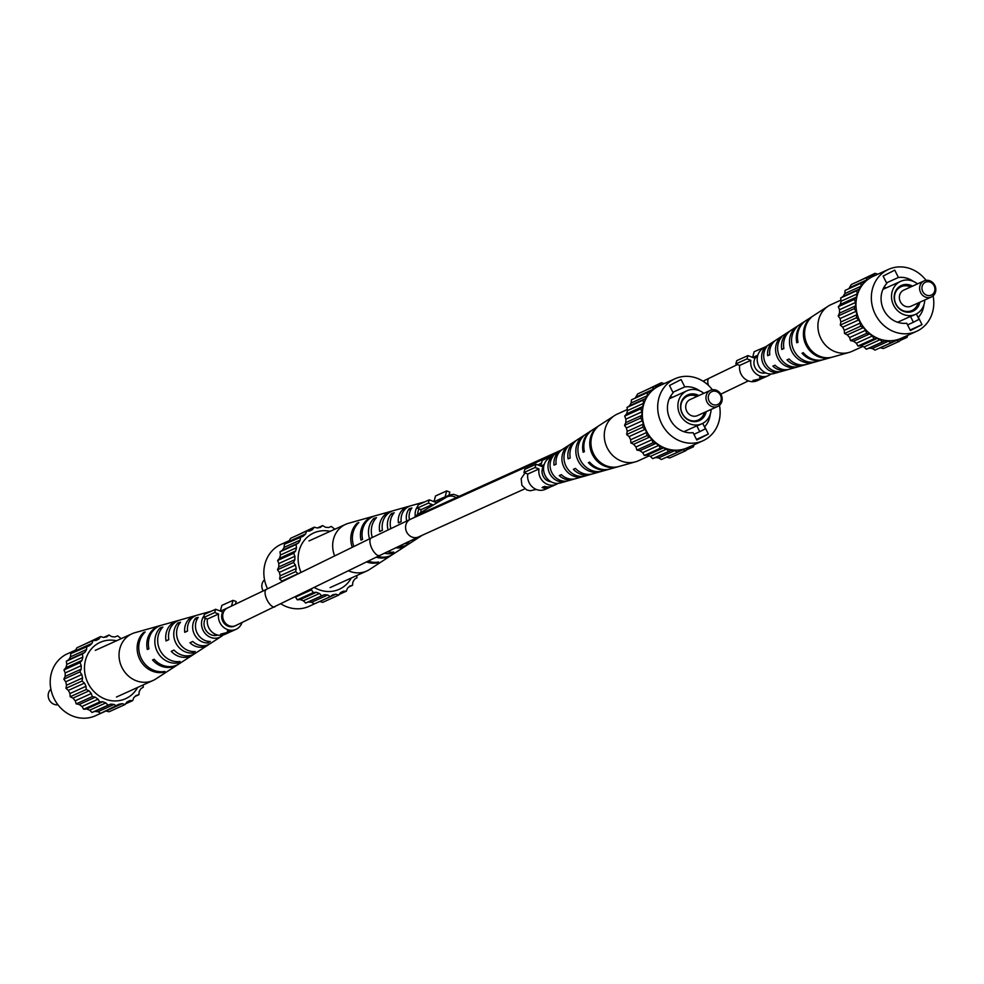 <?xml version="1.0" encoding="UTF-8"?>
<svg xmlns="http://www.w3.org/2000/svg" width="984" height="984" viewBox="0 0 984 984"><rect width="100%" height="100%" fill="white"/><g stroke="black" fill="none" stroke-linecap="round" stroke-linejoin="round"><path stroke-width="1.48" d="M348.521 570.782A25.609 23.075 65.6 0 0 366.761 571.015A25.609 23.075 65.6 0 0 367.672 570.572A25.609 23.075 65.6 0 0 369.517 569.502L391.546 555.197A21.636 19.483 -114.4 0 1 389.984 556.108A21.636 19.483 -114.4 0 1 376.245 557.19M419.147 508.9A11.045 9.951 65.6 0 0 417.659 514.374M392.432 515.222L391.571 513.5A17.761 16.002 65.6 0 0 388.065 529.822M404.215 543.623A17.761 16.002 65.6 0 0 406.626 543.562L406.183 542.688M391.571 513.5L394.215 512.775A17.355 15.633 -114.4 0 0 390.832 528.494M406.626 543.562L408.877 542.073A17.355 15.633 -114.4 0 1 407.339 542.147M357.709 523.734L357.34 522.996A23.013 20.738 65.6 0 0 352.284 547.288M366.552 561.95A23.013 20.738 65.6 0 0 377.29 562.848L376.995 562.233M357.34 522.996L358.84 522.578A22.78 20.529 -114.4 0 0 353.859 546.526M377.29 562.848L378.582 561.999A22.78 20.529 -114.4 0 1 368.164 561.151M374.646 519.909L373.883 518.396A20.479 18.45 65.6 0 0 369.566 538.826M384.387 553.205A20.479 18.45 65.6 0 0 391.484 553.537L390.832 552.245M373.883 518.396L376.515 517.658A20.074 18.081 -114.4 0 0 372.309 537.473M391.484 553.537L393.735 552.049A20.074 18.081 -114.4 0 1 387.266 551.803M410.303 510.696L409.282 508.666A15.043 13.555 65.6 0 0 406.663 521.003M409.282 508.666L411.927 507.953A14.649 13.198 -114.4 0 0 409.442 519.724M415.273 516.133A13.776 12.411 -114.4 0 1 417.733 506.231M419.799 504.128A13.776 12.411 -114.4 0 1 421.632 502.947A13.776 12.411 -114.4 0 1 423.71 502.135A13.776 12.411 -114.4 0 1 424.719 501.901M423.71 502.135L410.882 505.739A15.805 14.231 65.6 0 0 408.508 506.674A15.805 14.231 65.6 0 0 401.189 521.618L398.397 522.898A16.199 14.6 -114.4 0 1 405.875 507.412A16.199 14.6 -114.4 0 1 408.323 506.465A16.199 14.6 -114.4 0 1 409.627 506.17M408.323 506.465L393.661 510.585A18.512 16.679 65.6 0 0 390.869 511.68A18.512 16.679 65.6 0 0 382.456 530.228L379.676 531.52A18.917 17.048 -114.4 0 1 388.249 512.418A18.917 17.048 -114.4 0 1 391.091 511.311A18.917 17.048 -114.4 0 1 392.407 511.003M391.091 511.311L375.334 515.739A21.402 19.274 65.6 0 0 372.124 517.006A21.402 19.274 65.6 0 0 362.579 539.38L360.98 540.105A21.636 19.483 -114.4 0 1 370.624 517.424A21.636 19.483 -114.4 0 1 373.871 516.157A21.636 19.483 -114.4 0 1 374.609 515.96M373.871 516.157L348.594 523.267A25.609 23.075 65.6 0 0 345.642 524.337A25.609 23.075 65.6 0 0 344.732 524.779A25.609 23.075 65.6 0 0 334.646 555.935M377.868 556.403A21.402 19.274 65.6 0 0 391.275 555.259A21.402 19.274 65.6 0 0 392.825 554.373L406.552 545.456A18.917 17.048 -114.4 0 1 405.187 546.243A18.917 17.048 -114.4 0 1 395.605 547.756M398.582 546.329A18.512 16.679 65.6 0 0 407.45 544.779A18.512 16.679 65.6 0 0 408.791 544.004L421.558 535.714A16.199 14.6 -114.4 0 1 420.389 536.391A16.199 14.6 -114.4 0 1 417.241 537.522M422.173 535.284A16.199 14.6 -114.4 0 1 421.558 535.714M407.647 544.681A18.917 17.048 -114.4 0 1 406.552 545.456M392.186 554.767A21.636 19.483 -114.4 0 1 391.546 555.197M360.98 540.105L362.555 539.306M379.676 531.52L382.444 530.105M398.397 522.898L401.177 521.483M264.548 579.797A8.831 7.958 65.6 0 0 262.851 590.351A8.831 7.958 65.6 0 0 263.183 590.966M330.157 531.348A30.91 27.847 65.6 0 0 298.988 551.335A30.91 27.847 65.6 0 0 301.055 572.405M319.517 601.556L309.099 606.328A34.009 30.639 -114.4 0 1 280.944 603.905M310.919 589.207L313.367 592.553L316.319 592.294L319.443 593.5L321.707 595.775L324.437 594.693L327.672 595.025L330.366 596.636L332.69 594.816L335.827 594.225L319.763 601.507L322.703 602.356L338.767 595.074L340.513 592.639L343.354 591.187L346.331 591.199L347.401 588.309L349.726 586.095L352.543 585.283L352.85 582.122L354.511 579.293L356.983 577.706L356.675 575.578M295.348 596.845L297.303 599.822L300.255 599.563L303.38 600.769L305.643 603.044L308.361 601.974L311.608 602.294L314.302 603.905L330.366 596.636M334.855 529.22L331.325 526.452L328.594 527.535L325.347 527.215L322.654 525.591L320.341 527.412L317.192 528.002L314.253 527.153L312.506 529.589L309.677 531.04L306.688 531.028L305.63 533.918L303.306 536.145L284.413 544.226L284.105 547.375L282.445 550.216L279.973 551.79L280.452 554.988L279.567 558.248L277.611 560.499L278.829 563.512L278.792 566.968L277.488 569.736L279.37 572.368L280.169 575.8L279.604 578.887L282.334 581.581M306.688 531.028L290.624 538.297L288.164 542.528M314.253 527.153L297.709 535.087M314.388 587.51A30.91 27.847 65.6 0 0 315.704 588.247A30.91 27.847 65.6 0 0 351.276 578.014M300.477 536.957L300.182 540.105L298.509 542.934L296.036 544.521L296.516 547.719L295.63 550.978L293.675 553.229L294.905 556.243L294.856 559.699L293.552 562.467L295.434 565.099L296.233 568.531L295.667 571.618L298.164 573.82M335.827 594.225L338.767 595.074M317.451 527.953L322.654 525.591M312.506 529.589L309.308 531.04M305.63 533.918L289.567 541.2M279.973 551.79L296.036 544.521M298.509 542.934L282.445 550.216M300.182 540.105L284.105 547.375M277.611 560.499L293.675 553.229M295.63 550.978L279.567 558.248M296.516 547.719L280.452 554.988M277.488 569.736L293.552 562.467M294.856 559.699L278.792 566.968M294.905 556.243L278.829 563.512M279.604 578.887L295.667 571.618M296.233 568.531L280.169 575.8M295.434 565.099L279.37 572.368M298.09 573.684L282.027 580.954M297.303 599.822L313.367 592.553M311.694 589.773L295.63 597.042M305.643 603.044L321.707 595.775M319.443 593.5L303.38 600.769M316.319 592.294L300.255 599.563M327.672 595.025L311.608 602.294M324.437 594.693L308.361 601.974M339.246 594.41L346.331 591.199M348.791 586.981L352.543 585.283M267.562 588.826A34.009 30.639 -114.4 0 1 281.055 544.361L289.862 540.376M765.712 372.862A9.717 8.758 -114.4 0 1 756.019 369.135A9.717 8.758 -114.4 0 1 755.036 358.348L747.914 355.593L736.733 360.661L735.847 363.92L747.028 358.853L747.914 355.593M770.939 373.981A13.247 11.931 -114.4 0 1 768.787 375.433A13.247 11.931 -114.4 0 1 768.319 375.667A13.247 11.931 -114.4 0 1 755.601 373.416A13.247 11.931 -114.4 0 1 750.866 360.341L739.697 365.408L735.847 363.92M768.319 375.667L764.851 377.241L759.574 377.45L763.375 377.844L760.214 379.271L752.957 380.451L761.96 378.483M757.606 380.501A13.247 11.931 -114.4 0 1 757.139 380.722A13.247 11.931 -114.4 0 1 744.421 378.471A13.247 11.931 -114.4 0 1 739.697 365.408M757.139 380.722L761.345 378.803M750.866 360.341L747.028 358.853M765.614 346.786L754.15 351.731L752.612 357.413M757.422 356.774L754.445 358.127M762.034 378.446L764.457 377.401M649.145 455.899L638.358 460.783A25.609 23.075 -114.4 0 1 635.406 461.853A25.609 23.075 -114.4 0 1 607.251 447.966A25.609 23.075 -114.4 0 1 614.483 415.617A25.609 23.075 -114.4 0 1 616.328 414.547A25.609 23.075 -114.4 0 1 617.239 414.104L627.325 409.541M561.347 450.192L561.347 450.192A15.805 14.231 -114.4 0 0 560.203 450.856A15.805 14.231 -114.4 0 0 554.029 465.137L556.132 464.214A16.199 14.6 65.6 0 1 562.442 449.405L575.209 441.115A18.512 16.679 -114.4 0 1 576.353 440.438M560.203 450.856L549.035 458.113A13.776 12.411 65.6 0 0 544.89 474.977A13.776 12.411 65.6 0 0 560.29 482.984L573.118 479.38A15.805 14.231 -114.4 0 1 559.256 475.567L561.347 474.632A16.199 14.6 65.6 0 0 575.677 478.654L590.338 474.534A18.512 16.679 -114.4 0 1 573.352 469.319L575.456 468.384A18.917 17.048 65.6 0 0 592.909 473.808L608.666 469.38A21.402 19.274 -114.4 0 1 588.395 462.652L589.601 462.123A21.636 19.483 65.6 0 0 610.129 468.962L635.406 461.853M574.373 478.95A15.805 14.231 -114.4 0 1 573.118 479.38M591.593 474.116A18.512 16.679 -114.4 0 1 590.338 474.534M609.391 469.159A21.402 19.274 -114.4 0 1 608.666 469.38M614.483 415.617L592.454 429.922A21.636 19.483 65.6 0 0 584.385 451.693L583.18 452.234A21.402 19.274 -114.4 0 1 591.175 430.746A21.402 19.274 -114.4 0 1 591.814 430.352M591.175 430.746L577.448 439.663A18.917 17.048 65.6 0 0 570.24 457.966L568.137 458.901A18.512 16.679 -114.4 0 1 575.209 441.115M617.46 466.846A23.013 20.738 -114.4 0 1 593.623 454.018A23.013 20.738 -114.4 0 1 597.497 426.994L596.206 427.831A22.78 20.529 65.6 0 0 592.405 454.546A22.78 20.529 65.6 0 0 615.947 467.265L617.46 466.846M600.904 471.447A20.479 18.45 -114.4 0 1 580.289 459.922A20.479 18.45 -114.4 0 1 583.303 436.306L581.052 437.782A20.074 18.081 65.6 0 0 578.174 460.869A20.074 18.081 65.6 0 0 598.272 472.172L600.904 471.447M583.217 476.33A17.761 16.002 -114.4 0 1 566.046 466.244A17.761 16.002 -114.4 0 1 568.162 446.281L565.911 447.769A17.355 15.633 65.6 0 0 563.93 467.179A17.355 15.633 65.6 0 0 580.585 477.055L583.217 476.33M565.505 481.176A15.043 13.555 -114.4 0 1 551.815 472.554A15.043 13.555 -114.4 0 1 553.045 456.293L550.794 457.794A14.649 13.198 65.6 0 0 549.687 473.501A14.649 13.198 65.6 0 0 562.86 481.889L565.505 481.176M583.18 452.234L584.361 451.619M568.137 458.901L570.216 457.831M554.029 465.137L556.108 464.079M581.052 437.782L581.421 438.532M565.911 447.769L566.378 448.692M580.228 476.367L580.585 477.055M550.794 457.794L551.397 458.987M562.381 480.93L562.86 481.889M709.095 400.98A7.06 6.371 65.6 0 0 717.926 404.387A7.06 6.371 65.6 0 0 720.436 395.174A7.06 6.371 65.6 0 0 711.604 391.755A7.06 6.371 65.6 0 0 709.095 400.98M721.149 394.756A8.831 7.958 -114.4 0 1 717.717 406.441A8.831 7.958 -114.4 0 1 706.992 402.013A8.831 7.958 -114.4 0 1 710.423 390.341A8.831 7.958 -114.4 0 1 721.149 394.756M710.423 390.341L690.165 399.516A8.831 7.958 65.6 0 0 686.734 411.189A8.831 7.958 65.6 0 0 697.459 415.605L717.717 406.441M698.849 395.58A14.108 12.718 65.6 0 0 683.966 397.597A14.108 12.718 65.6 0 0 682.195 413.551A14.108 12.718 65.6 0 0 695.467 421.607A14.108 12.718 65.6 0 0 706.204 411.644M697.041 396.404A13.087 11.796 65.6 0 0 683.696 398.938A13.087 11.796 65.6 0 0 682.318 413.452A13.087 11.796 65.6 0 0 694.249 420.943A13.087 11.796 65.6 0 0 704.409 412.456M703.843 393.329A18.106 16.31 65.6 0 0 687.041 390.746A18.106 16.31 65.6 0 0 679.993 414.682A18.106 16.31 65.6 0 0 701.973 423.735A18.106 16.31 65.6 0 0 711.125 409.418M701.973 423.735L699.181 425.002A18.106 16.31 -114.4 0 1 696.832 425.838L683.917 431.681M699.673 390.796A23.407 21.082 65.6 0 0 684.766 386.897L681.088 379.553L669.477 385.507L673.154 392.85A23.407 21.082 65.6 0 0 670.153 419.393A23.407 21.082 65.6 0 0 693.08 432.652L696.758 439.996L708.369 434.042L704.692 426.699A23.407 21.082 65.6 0 0 710.276 414.215M712.416 389.775A34.009 30.639 65.6 0 0 674.901 378.791A34.009 30.639 65.6 0 0 661.654 423.747A34.009 30.639 65.6 0 0 702.945 440.758A34.009 30.639 65.6 0 0 719.452 405.322M674.901 378.791L659.526 385.753A34.009 30.639 65.6 0 0 646.279 430.697A34.009 30.639 65.6 0 0 687.582 447.708L702.945 440.758M696.832 425.838L699.759 431.681L705.417 428.778L702.724 423.378M699.759 431.681L693.917 434.325M672.675 397.253A23.407 21.082 65.6 0 0 670.35 396.65M694.138 444.743L693.376 446.822L690.387 446.798L687.558 448.249L685.811 450.697L682.871 449.848L679.723 450.426L677.41 452.259L674.716 450.635L671.469 450.315L668.751 451.398L666.488 449.11L663.364 447.904L660.412 448.175L658.726 445.383L655.947 443.378L652.97 442.8L651.986 439.713L649.723 437.031L646.931 435.666L646.722 432.456L645.135 429.307L642.712 427.228L643.278 424.141L642.478 420.709L640.596 418.077L641.888 415.322L641.937 411.853L640.719 408.84L642.675 406.589L643.561 403.329L643.081 400.144L645.553 398.557L647.214 395.716L647.521 392.567L650.338 391.755L652.675 389.541L653.733 386.638L656.709 386.663L659.551 385.211L661.297 382.764L664.261 383.612M677.41 452.259L661.346 459.528L658.653 457.904L655.406 457.585L652.675 458.667L650.412 456.392L647.3 455.186L644.348 455.444L642.663 452.665L639.883 450.647L636.906 450.082L635.922 446.982L633.659 444.301L630.867 442.935L630.646 439.737L629.071 436.576L626.648 434.498L627.202 431.41L626.414 427.991L624.52 425.359L625.824 422.591L625.873 419.135L624.656 416.109L626.599 413.858L627.484 410.599L627.017 407.413L629.489 405.826L631.15 402.985L631.457 399.836L647.521 392.567M635.209 398.139L637.669 393.92L653.733 386.638M644.754 390.709L661.297 382.764M685.811 450.697L669.747 457.966L666.549 457.166M642.712 427.228L626.648 434.498M629.071 436.576L645.135 429.307M630.646 439.737L646.722 432.456M630.867 442.935L646.931 435.666M627.202 431.41L643.278 424.141M633.659 444.301L649.723 437.031M640.596 418.077L624.52 425.359M626.414 427.991L642.478 420.709M640.719 408.84L624.656 416.109M625.873 419.135L641.937 411.853M625.824 422.591L641.888 415.322M643.081 400.144L627.017 407.413M627.484 410.599L643.561 403.329M626.599 413.858L642.675 406.589M631.15 402.985L647.214 395.716M629.489 405.826L645.553 398.557M636.599 396.81L652.675 389.541M656.353 386.663L659.551 385.211M693.376 446.822L686.291 450.032M666.808 457.117L682.871 449.848M668.751 451.398L652.675 458.667M655.406 457.585L671.469 450.315M658.653 457.904L674.716 450.635M660.412 448.175L644.348 455.444M647.3 455.186L663.364 447.904M650.412 456.392L666.488 449.11M652.97 442.8L636.906 450.082M639.883 450.647L655.947 443.378M642.663 452.665L658.726 445.383M635.922 446.982L651.986 439.713M696.475 439.43L708.369 434.042M672.871 392.284L684.766 386.897M862.796 346.466L852.009 351.349A25.609 23.075 -114.4 0 1 849.057 352.432A25.609 23.075 -114.4 0 1 820.902 338.545A25.609 23.075 -114.4 0 1 828.122 306.184A25.609 23.075 -114.4 0 1 829.979 305.114A25.609 23.075 -114.4 0 1 830.877 304.683L840.976 300.108M774.998 340.772L774.998 340.772A15.805 14.231 -114.4 0 0 773.854 341.436A15.805 14.231 -114.4 0 0 767.68 355.716L769.783 354.793A16.199 14.6 65.6 0 1 776.093 339.984L788.861 331.694A18.512 16.679 -114.4 0 1 790.004 331.018M773.854 341.436L762.674 348.693A13.776 12.411 65.6 0 0 758.529 365.544A13.776 12.411 65.6 0 0 773.941 373.563L786.769 369.959A15.805 14.231 -114.4 0 1 772.895 366.146L774.998 365.212A16.199 14.6 65.6 0 0 789.328 369.234L803.989 365.113A18.512 16.679 -114.4 0 1 787.003 359.898L789.106 358.963A18.917 17.048 65.6 0 0 806.548 364.387L822.304 359.959A21.402 19.274 -114.4 0 1 802.046 353.231L803.251 352.69A21.636 19.483 65.6 0 0 823.78 359.541L849.057 352.432M788.024 369.529A15.805 14.231 -114.4 0 1 786.769 369.959M805.244 364.695A18.512 16.679 -114.4 0 1 803.989 365.113M823.03 359.738A21.402 19.274 -114.4 0 1 822.304 359.959M828.122 306.184L806.093 320.489A21.636 19.483 65.6 0 0 798.024 342.272L796.819 342.801A21.402 19.274 -114.4 0 1 804.826 321.325A21.402 19.274 -114.4 0 1 805.466 320.919M804.826 321.325L791.099 330.243A18.917 17.048 65.6 0 0 783.891 348.545L781.776 349.468A18.512 16.679 -114.4 0 1 788.861 331.694M831.099 357.413A23.013 20.738 -114.4 0 1 807.274 344.584A23.013 20.738 -114.4 0 1 811.148 317.561L809.857 318.41A22.78 20.529 65.6 0 0 806.056 345.126A22.78 20.529 65.6 0 0 829.598 357.832L831.099 357.413M814.555 362.014A20.479 18.45 -114.4 0 1 793.94 350.501A20.479 18.45 -114.4 0 1 796.954 326.873L794.703 328.361A20.074 18.081 65.6 0 0 791.812 351.436A20.074 18.081 65.6 0 0 811.923 362.752L814.555 362.014M796.868 366.909A17.761 16.002 -114.4 0 1 779.697 356.823A17.761 16.002 -114.4 0 1 781.813 336.848L779.562 338.336A17.355 15.633 65.6 0 0 777.581 357.758A17.355 15.633 65.6 0 0 794.223 367.635L796.868 366.909M779.156 371.743A15.043 13.555 -114.4 0 1 765.454 363.133A15.043 13.555 -114.4 0 1 766.696 346.872L764.445 348.373A14.649 13.198 65.6 0 0 763.338 364.08A14.649 13.198 65.6 0 0 776.511 372.456L779.156 371.743M796.819 342.801L798.012 342.198M781.776 349.468L783.867 348.41M767.68 355.716L769.759 354.658M794.703 328.361L795.072 329.111M779.562 338.336L780.029 339.271M793.879 366.934L794.223 367.635M764.445 348.373L765.048 349.566M776.032 371.497L776.511 372.456M922.746 291.547A7.06 6.371 65.6 0 0 931.577 294.966A7.06 6.371 65.6 0 0 934.087 285.741A7.06 6.371 65.6 0 0 925.255 282.334A7.06 6.371 65.6 0 0 922.746 291.547M934.8 285.335A8.831 7.958 -114.4 0 1 931.356 297.008A8.831 7.958 -114.4 0 1 920.63 292.592A8.831 7.958 -114.4 0 1 924.074 280.92A8.831 7.958 -114.4 0 1 934.8 285.335M924.074 280.92L903.816 290.083A8.831 7.958 65.6 0 0 900.372 301.768A8.831 7.958 65.6 0 0 911.098 306.184L931.356 297.008M912.488 286.159A14.108 12.718 65.6 0 0 897.617 288.164A14.108 12.718 65.6 0 0 895.846 304.13A14.108 12.718 65.6 0 0 909.118 312.174A14.108 12.718 65.6 0 0 919.843 302.223M910.692 286.984A13.087 11.796 65.6 0 0 897.346 289.505A13.087 11.796 65.6 0 0 895.957 304.019A13.087 11.796 65.6 0 0 907.9 311.51A13.087 11.796 65.6 0 0 918.047 303.035M917.482 283.896A18.106 16.31 65.6 0 0 900.692 281.326A18.106 16.31 65.6 0 0 893.632 305.261A18.106 16.31 65.6 0 0 915.624 314.314A18.106 16.31 65.6 0 0 924.775 299.997M915.624 314.314L912.832 315.581A18.106 16.31 -114.4 0 1 910.483 316.418L897.568 322.26M913.324 281.375A23.407 21.082 65.6 0 0 898.417 277.476L894.739 270.133L883.115 276.086L886.793 283.429A23.407 21.082 65.6 0 0 883.792 309.96A23.407 21.082 65.6 0 0 906.719 323.219L910.397 330.562L922.02 324.622L918.343 317.279A23.407 21.082 65.6 0 0 923.927 304.794M926.067 280.342A34.009 30.639 65.6 0 0 888.54 269.37A34.009 30.639 65.6 0 0 875.293 314.314A34.009 30.639 65.6 0 0 916.596 331.325A34.009 30.639 65.6 0 0 933.103 295.901M888.54 269.37L873.177 276.332A34.009 30.639 65.6 0 0 859.93 321.276A34.009 30.639 65.6 0 0 901.221 338.287L916.596 331.325M910.483 316.418L913.398 322.248L919.068 319.345L916.362 313.957M913.398 322.248L907.556 324.892M886.313 287.832A23.407 21.082 65.6 0 0 884.001 287.217M907.777 335.31L907.014 337.389L904.038 337.377L901.209 338.828L899.45 341.263L896.522 340.427L893.374 341.005L891.049 342.826L888.367 341.214L885.12 340.894L882.39 341.965L880.126 339.689L877.015 338.484L874.063 338.742L872.377 335.962L869.598 333.957L866.621 333.379L865.637 330.28L863.374 327.611L860.582 326.233L860.36 323.035L858.786 319.874L856.363 317.807L856.916 314.72L856.129 311.288L854.235 308.656L855.539 305.889L855.588 302.432L854.358 299.419L856.314 297.168L857.199 293.909L856.732 290.71L859.204 289.124L860.865 286.295L861.172 283.146L863.989 282.334L866.314 280.108L867.384 277.217L870.36 277.242L873.202 275.791L874.948 273.343L877.913 274.179M891.049 342.826L874.985 350.107L872.304 348.484L869.056 348.164L866.326 349.246L864.063 346.958L860.939 345.753L857.986 346.024L856.314 343.231L853.522 341.227L850.557 340.648L849.573 337.549L847.31 334.88L844.518 333.514L844.297 330.304L842.71 327.155L840.287 325.077L840.853 321.989L840.065 318.558L838.171 315.925L839.475 313.17L839.524 309.702L838.294 306.688L840.25 304.437L841.135 301.178L840.656 297.992L843.128 296.405L844.801 293.564L845.096 290.415L861.172 283.146M848.86 288.718L851.32 284.487L867.384 277.217M858.405 281.289L874.948 273.343M899.45 341.263L883.386 348.545L880.2 347.746M856.363 317.807L840.287 325.077M842.71 327.155L858.786 319.874M844.297 330.304L860.36 323.035M844.518 333.514L860.582 326.233M840.853 321.989L856.916 314.72M847.31 334.88L863.374 327.611M854.235 308.656L838.171 315.925M840.065 318.558L856.129 311.288M854.358 299.419L838.294 306.688M839.524 309.702L855.588 302.432M839.475 313.17L855.539 305.889M856.732 290.71L840.656 297.992M841.135 301.178L857.199 293.909M840.25 304.437L856.314 297.168M844.801 293.564L860.865 286.295M843.128 296.405L859.204 289.124M850.25 287.389L866.314 280.108M869.991 277.23L873.202 275.791M907.014 337.389L899.929 340.599M880.446 347.696L896.522 340.427M882.39 341.965L866.326 349.246M869.056 348.164L885.12 340.894M872.304 348.484L888.367 341.214M874.063 338.742L857.986 346.024M860.939 345.753L877.015 338.484M864.063 346.958L880.126 339.689M866.621 333.379L850.557 340.648M853.522 341.227L869.598 333.957M856.314 343.231L872.377 335.962M849.573 337.549L865.637 330.28M910.114 330.009L922.02 324.622M886.51 282.863L898.417 277.476M234.918 625.947A9.717 8.758 -114.4 0 1 234.586 626.107A9.717 8.758 -114.4 0 1 224.155 623.327A9.717 8.758 -114.4 0 1 222.753 612.011L215.631 609.256L204.451 614.323L203.565 617.583L214.746 612.515L215.631 609.256M241.99 622.7A13.247 11.931 -114.4 0 1 236.504 629.096A13.247 11.931 -114.4 0 1 236.037 629.329A13.247 11.931 -114.4 0 1 223.306 627.079A13.247 11.931 -114.4 0 1 218.583 614.004L207.415 619.071L203.565 617.583M236.037 629.329L232.568 630.904L227.292 631.125L231.092 631.507L220.674 634.114L229.678 632.146M225.324 634.163A13.247 11.931 -114.4 0 1 224.856 634.385A13.247 11.931 -114.4 0 1 212.138 632.134A13.247 11.931 -114.4 0 1 207.415 619.071M224.856 634.385L229.063 632.478M218.583 614.004L214.746 612.515M220.33 611.076L221.867 605.394L233.048 600.338L236.172 601.544L235.41 604.324M233.048 600.338L231.461 606.169M229.752 632.109L232.175 631.064M551.04 481.766A9.717 8.758 -114.4 0 1 543.131 466.982L536.009 464.227L524.829 469.294L523.943 472.554L535.124 467.486L536.009 464.227M558.051 483.378A13.247 11.931 -114.4 0 1 556.882 484.067A13.247 11.931 -114.4 0 1 556.415 484.3A13.247 11.931 -114.4 0 1 543.697 482.049A13.247 11.931 -114.4 0 1 538.974 468.974L527.793 474.042L523.943 472.554M545.714 489.134A13.247 11.931 -114.4 0 1 545.247 489.356A13.247 11.931 -114.4 0 1 532.516 487.105A13.247 11.931 -114.4 0 1 527.793 474.042M549.908 487.228L545.603 488.704L542.073 487.523L544.607 486.379A13.247 11.931 65.6 0 0 552.701 485.973A13.247 11.931 65.6 0 0 553.168 485.752M538.974 468.974L535.124 467.486M553.168 455.432L542.258 460.364L540.708 466.047M552.061 486.244L552.061 486.268A13.247 11.931 -114.4 0 1 545.862 487.105L544.213 488.138L543.525 486.76M544.435 486.453L546.231 488.421L552.061 486.268M436.01 503.402A9.717 8.758 -114.4 0 1 436.392 502.59L429.27 499.835L418.102 504.89L417.216 508.15L428.384 503.095L429.27 499.835M432.087 505.739A13.247 11.931 -114.4 0 1 432.234 504.583L421.054 509.638L417.216 508.15M420.881 512.43A13.247 11.931 -114.4 0 1 421.054 509.638M432.234 504.583L428.384 503.095M433.969 501.656L435.518 495.973L446.687 490.918L449.811 492.123L448.975 495.223M446.687 490.918L445.088 496.809M206.148 613.549A13.776 12.411 -114.4 0 1 207.993 612.368A13.776 12.411 -114.4 0 1 210.059 611.556L197.23 615.16A15.805 14.231 65.6 0 0 194.857 616.095A15.805 14.231 65.6 0 0 187.55 631.039L184.758 632.331A16.199 14.6 -114.4 0 1 192.237 616.845A16.199 14.6 -114.4 0 1 194.672 615.886L180.01 620.006A18.512 16.679 65.6 0 0 177.231 621.101A18.512 16.679 65.6 0 0 168.817 639.661L166.025 640.941A18.917 17.048 -114.4 0 1 174.598 621.851A18.917 17.048 -114.4 0 1 177.452 620.732L161.696 625.16A21.402 19.274 65.6 0 0 158.473 626.427A21.402 19.274 65.6 0 0 148.928 648.8L147.342 649.538A21.636 19.483 -114.4 0 1 156.973 626.857A21.636 19.483 -114.4 0 1 160.22 625.578L134.943 632.687A25.609 23.075 65.6 0 0 131.991 633.77A25.609 23.075 65.6 0 0 131.093 634.2A25.609 23.075 65.6 0 0 122.016 667.619A25.609 23.075 65.6 0 0 153.123 680.436A25.609 23.075 65.6 0 0 154.021 680.005A25.609 23.075 65.6 0 0 155.878 678.923L177.907 664.618A21.636 19.483 -114.4 0 1 176.333 665.528A21.636 19.483 -114.4 0 1 152.557 659.956L154.144 659.231A21.402 19.274 65.6 0 0 177.637 664.692A21.402 19.274 65.6 0 0 179.174 663.794L192.901 654.877A18.917 17.048 -114.4 0 1 191.536 655.676A18.917 17.048 -114.4 0 1 171.253 651.359L174.033 650.08A18.512 16.679 65.6 0 0 193.799 654.2A18.512 16.679 65.6 0 0 195.139 653.425L207.907 645.135A16.199 14.6 -114.4 0 1 206.738 645.811A16.199 14.6 -114.4 0 1 189.973 642.749L192.766 641.47A15.805 14.231 65.6 0 0 209.002 644.348A15.805 14.231 65.6 0 0 210.145 643.684L221.326 636.427A13.776 12.411 -114.4 0 1 220.33 637.005A13.776 12.411 -114.4 0 1 204.598 632.749A13.776 12.411 -114.4 0 1 204.082 615.664M196.05 630.166A11.722 10.553 65.6 0 0 198.092 634.668M205.496 618.333A11.045 9.951 65.6 0 0 206.394 631.002A11.045 9.951 65.6 0 0 217.858 635.074M178.793 624.656L177.932 622.933A17.761 16.002 65.6 0 0 175.816 642.896A17.761 16.002 65.6 0 0 192.975 652.982L192.224 651.494M177.932 622.933L180.564 622.208A17.355 15.633 -114.4 0 0 178.584 641.617A17.355 15.633 -114.4 0 0 195.226 651.494L192.975 652.982M144.058 633.155L143.689 632.417A23.013 20.738 65.6 0 0 139.814 659.44A23.013 20.738 65.6 0 0 163.651 672.269L163.344 671.666M143.689 632.417L145.189 631.999A22.78 20.529 -114.4 0 0 141.401 658.714A22.78 20.529 -114.4 0 0 164.931 671.42L163.651 672.269M160.995 629.342L160.232 627.817A20.479 18.45 65.6 0 0 157.219 651.445A20.479 18.45 65.6 0 0 177.833 662.958L177.194 661.666M160.232 627.817L162.877 627.091A20.074 18.081 -114.4 0 0 159.986 650.166A20.074 18.081 -114.4 0 0 180.097 661.469L177.833 662.958M196.652 620.117L195.644 618.087A15.043 13.555 65.6 0 0 194.401 634.348A15.043 13.555 65.6 0 0 208.091 642.958L207.193 641.162M195.644 618.087L198.276 617.374A14.649 13.198 -114.4 0 0 197.169 633.081A14.649 13.198 -114.4 0 0 210.342 641.457L208.091 642.958M210.059 611.556A13.776 12.411 -114.4 0 1 211.08 611.322M223.097 635.012A13.776 12.411 -114.4 0 1 221.326 636.427M209.002 644.348A16.199 14.6 -114.4 0 1 207.907 645.135M193.996 654.102A18.917 17.048 -114.4 0 1 192.901 654.877M178.535 664.2A21.636 19.483 -114.4 0 1 177.907 664.618M160.22 625.578A21.636 19.483 -114.4 0 1 160.97 625.381M177.452 620.732A18.917 17.048 -114.4 0 1 178.756 620.424M194.672 615.886A16.199 14.6 -114.4 0 1 195.976 615.59M147.342 649.538L148.916 648.727M166.025 640.941L168.793 639.526M184.758 632.331L187.526 630.904M50.897 689.218A8.831 7.958 65.6 0 0 49.2 699.784A8.831 7.958 65.6 0 0 57.933 704.778M116.506 640.769A30.91 27.847 65.6 0 0 85.35 660.756A30.91 27.847 65.6 0 0 88.068 683.24A30.91 27.847 65.6 0 0 102.053 697.668A30.91 27.847 65.6 0 0 137.637 687.447M106.087 710.928L95.46 715.749A34.009 30.639 -114.4 0 1 54.157 698.738A34.009 30.639 -114.4 0 1 67.404 653.794L76.223 649.797M105.866 710.977L109.052 711.776L125.116 704.507L126.875 702.059L129.703 700.608L132.68 700.633L133.75 697.73L136.075 695.516L138.904 694.704L139.199 691.555L140.872 688.714L143.344 687.127L143.024 684.999M121.204 638.641L117.674 635.873L114.944 636.956L111.696 636.636L109.015 635.012L106.69 636.845L103.554 637.423L100.614 636.574L98.867 639.022L96.026 640.473L93.05 640.449L91.979 643.351L89.655 645.566L70.762 653.647L70.467 656.795L68.794 659.637L66.322 661.223L66.801 664.409L65.916 667.669L63.96 669.919L65.19 672.933L65.141 676.402L63.837 679.169L65.731 681.801L66.518 685.221L65.953 688.308L68.388 690.387L69.962 693.536L70.184 696.746L72.976 698.111L75.239 700.793L76.223 703.88L79.187 704.458L81.98 706.475L83.652 709.255L86.604 708.984L89.728 710.202L91.992 712.477L94.722 711.395L97.97 711.715L100.651 713.339L119.039 704.236L122.188 703.658L125.116 704.507M93.05 640.449L76.986 647.73L74.526 651.949M100.614 636.574L84.07 644.52M86.838 646.377L86.53 649.526L84.87 652.367L82.398 653.954L82.865 657.14L81.98 660.399L80.036 662.65L81.254 665.664L81.205 669.132L79.901 671.888L81.795 674.52L82.582 677.951L82.029 681.039L84.452 683.105L86.026 686.266L86.248 689.476L89.04 690.842L91.303 693.511L92.287 696.611L95.264 697.189L98.043 699.194L99.728 701.973L102.68 701.715L105.792 702.92L108.055 705.196L110.786 704.126L114.033 704.446L116.727 706.057M103.8 637.374L109.015 635.012M98.867 639.022L95.657 640.473M91.979 643.351L75.916 650.621M66.322 661.223L82.398 653.954M84.87 652.367L68.794 659.637M86.53 649.526L70.467 656.795M63.96 669.919L80.036 662.65M81.98 660.399L65.916 667.669M82.865 657.14L66.801 664.409M63.837 679.169L79.901 671.888M81.205 669.132L65.141 676.402M81.254 665.664L65.19 672.933M65.953 688.308L82.029 681.039M82.582 677.951L66.518 685.221M81.795 674.52L65.731 681.801M70.184 696.746L86.248 689.476M86.026 686.266L69.962 693.536M84.452 683.105L68.388 690.387M76.223 703.88L92.287 696.611M91.303 693.511L75.239 700.793M89.04 690.842L72.976 698.111M83.652 709.255L99.728 701.973M98.043 699.194L81.98 706.475M95.264 697.189L79.187 704.458M91.992 712.477L108.055 705.196M105.792 702.92L89.728 710.202M102.68 701.715L86.604 708.984M114.033 704.446L97.97 711.715M110.786 704.126L94.722 711.395M122.188 703.658L106.124 710.928M125.595 703.831L132.68 700.633M135.14 696.401L138.904 694.704M413.821 517.744L417.622 514.398L446.17 497.338A9.717 9.409 59.2 0 1 456.182 497.658M437.142 502.726A9.717 8.758 -114.4 0 1 441.262 498.507L434.153 501.729M556.501 453.267L410.488 519.245L371.189 538.027A9.717 3.998 63.9 0 0 371.977 548.691A9.717 3.998 63.9 0 0 379.75 555.48L234.586 626.107M410.488 519.245A9.717 8.758 65.6 0 0 406.699 532.086A9.717 8.758 65.6 0 0 418.495 536.957L379.75 555.48M371.189 538.027L266.369 589.404A9.717 3.998 63.9 0 0 267.144 600.068A9.717 3.998 63.9 0 0 274.917 606.857M266.369 589.404L227.612 607.928A9.717 8.758 65.6 0 0 223.823 620.769A9.717 8.758 65.6 0 0 235.631 625.639M422.911 513.623A9.717 8.758 -114.4 0 1 425.789 511.409L419.356 514.165M550.204 456.01A9.717 8.758 65.6 0 0 547.51 457.99M708.431 385.359A9.717 3.998 -116.1 0 1 709.083 378.262L737.483 364.547M418.938 513.599A9.717 9.409 59.2 0 1 423.809 512.307M366.761 571.015L330.095 587.608M345.642 524.337L308.964 540.942M687.041 390.746L669.28 398.791M900.692 281.326L882.931 289.37M446.17 497.338L446.908 496.945M459.196 496.293L453.71 494.349L449.811 494.94L441.262 498.507M720.817 394.154L748.394 380.882M525.013 472.96L521.151 478.716L521.901 485.383L526.698 489.934L530.29 490.77L536.255 489.429M561.827 449.836L425.789 511.409M216.013 634.508L213.86 635.492M524.804 488.827L418.495 536.957M540.893 466.121L544.177 464.632M541.557 462.923L538.051 465.014M227.612 607.928L220.502 611.15M752.797 357.487L757.815 355.212M703.056 381.214L709.083 378.262M556.415 484.3L552.701 485.973M549.134 487.597L545.247 489.356M153.123 680.436L116.444 697.041M131.991 633.77L95.313 650.362"/></g></svg>
